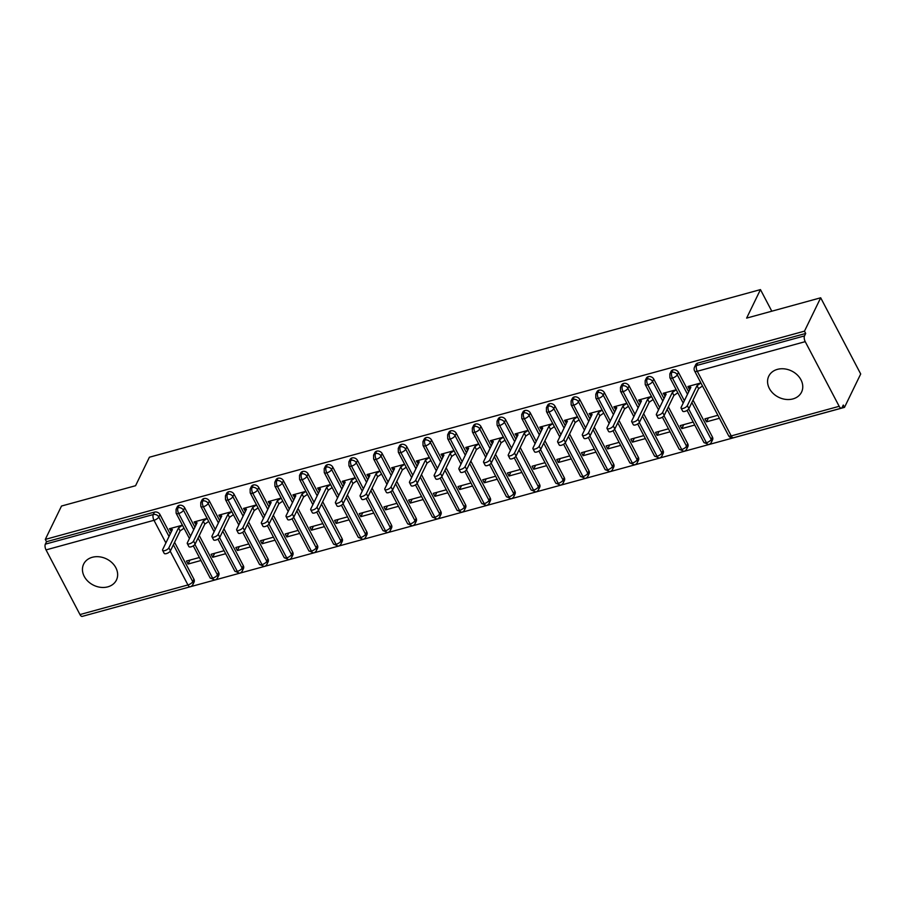 <?xml version="1.0" encoding="UTF-8"?>
<svg xmlns="http://www.w3.org/2000/svg" width="906" height="906" viewBox="0 0 906 906"><rect width="100%" height="100%" fill="white"/><g stroke="black" fill="none" stroke-linecap="round" stroke-linejoin="round"><path stroke-width="1.36" d="M92.287 557.292A18.233 14.655 25.9 0 1 111.959 562.671A18.233 14.655 25.9 0 1 116.444 580.033A18.233 14.655 25.9 0 1 107.803 586.85A18.233 14.655 25.9 0 1 88.131 581.471A18.233 14.655 25.9 0 1 83.646 564.11A18.233 14.655 25.9 0 1 92.287 557.292M777.405 369.365A18.233 14.655 25.9 0 1 797.076 374.744A18.233 14.655 25.9 0 1 801.561 392.105A18.233 14.655 25.9 0 1 792.92 398.923A18.233 14.655 25.9 0 1 773.248 393.532A18.233 14.655 25.9 0 1 768.764 376.183A18.233 14.655 25.9 0 1 777.405 369.365M79.977 614.562L187.938 584.948A4.27 1.869 -105.3 0 0 190.181 586.782L82.219 616.397A4.27 1.869 -105.3 0 1 79.977 614.562L46.036 549.897A4.27 1.869 -105.3 0 1 45.334 544.155L46.512 541.709L45.3 539.398L61.506 506.035L135.572 485.718L149.411 457.224L760.462 289.603L746.623 318.108L820.689 297.791L860.7 373.985L844.494 407.36L843.282 405.05L842.104 407.485A4.27 1.869 74.7 0 1 841.414 408.142L733.452 437.757A4.27 1.869 74.7 0 1 731.221 435.922L839.171 406.307A4.27 1.869 74.7 0 0 841.414 408.142M85.277 615.548L844.494 407.36M771.799 311.2L760.462 289.603M805.23 341.653L697.269 371.267A4.27 1.869 74.7 0 1 696.567 365.514A4.27 3.431 -154.1 0 0 694.54 367.111L695.717 364.676A4.27 3.431 25.9 0 1 697.745 363.08L696.567 365.514L804.517 335.9A4.27 1.869 74.7 0 0 805.23 341.653L839.171 406.307M697.745 363.08L805.694 333.465L804.483 331.154L820.689 297.791M804.517 335.9L805.694 333.465M45.3 539.398L804.483 331.154M689.93 388.663L689.523 389.501L687.948 386.5L700.893 382.955M717.869 415.276L704.913 418.832L706.499 421.834L708.413 417.87M706.499 421.834L719.443 418.278M173.386 544.766L192.751 581.641L193.929 579.206L174.575 542.32M170.215 534.03L159.988 514.551L158.799 516.986L169.026 536.465M193.929 579.206A4.27 3.431 25.9 0 1 194.077 582.082L192.887 584.529A4.27 3.431 25.9 0 0 192.751 581.641A4.27 1.721 152.3 0 1 187.938 584.948L170.215 551.199M46.512 541.709L154.462 512.105A4.27 3.431 25.9 0 1 159.988 514.551M218.618 572.433A4.27 3.431 25.9 0 1 218.765 575.321L217.576 577.756A4.27 3.431 25.9 0 0 217.44 574.868L218.618 572.433L199.263 535.548M190.577 536.171L178.675 513.521A4.27 1.869 -105.3 0 1 177.972 507.768A4.27 3.431 -154.1 0 0 176.07 509.331L177.248 506.896A4.27 3.431 25.9 0 1 179.15 505.333A4.27 3.431 25.9 0 1 184.677 507.779L183.488 510.214L193.714 529.693M194.903 527.258L184.677 507.779M171.608 531.165L170.215 528.515L172.378 529.58L162.684 549.534A3.556 1.427 -27.7 0 0 162.616 550.35A3.556 1.427 -27.7 0 0 165.639 550.327A3.556 1.427 -27.7 0 0 168.856 547.847L178.55 527.881L182.446 525.208L169.479 528.719L171.381 531.629M199.399 557.496L186.443 561.052L188.029 564.053L200.973 560.497M243.306 565.661A4.27 3.431 25.9 0 1 243.454 568.549L242.264 570.984A4.27 3.431 25.9 0 0 242.129 568.096L243.306 565.661L223.952 528.776M215.266 529.398L203.363 506.748A4.27 1.869 -105.3 0 1 202.661 500.995A4.27 3.431 -154.1 0 0 200.758 502.558L201.936 500.123A4.27 3.431 25.9 0 1 203.839 498.56A4.27 3.431 25.9 0 1 209.365 501.007L208.176 503.442L218.414 522.921M219.592 520.486L209.365 501.007M207.112 518.402L194.167 521.947L196.07 524.857M224.088 550.723L211.132 554.279L212.717 557.281L225.662 553.725M267.995 558.889A4.27 3.431 25.9 0 1 268.142 561.777L266.953 564.212A4.27 3.431 25.9 0 0 266.817 561.324L267.995 558.889L248.64 522.003M239.954 522.626L228.052 499.976A4.27 1.869 -105.3 0 1 227.349 494.223A4.27 3.431 -154.1 0 0 225.447 495.786L226.625 493.351A4.27 3.431 25.9 0 1 228.527 491.788A4.27 3.431 25.9 0 1 234.054 494.234L232.865 496.669L243.102 516.148M244.28 513.713L234.054 494.234M231.8 511.63L218.856 515.174L220.758 518.085M248.776 543.951L235.832 547.507L237.406 550.508L250.35 546.952M292.683 552.116A4.27 3.431 25.9 0 1 292.831 555.004L291.641 557.439A4.27 3.431 25.9 0 0 291.505 554.551L292.683 552.116L273.329 515.231M264.643 515.854L252.751 493.204A4.27 1.869 -105.3 0 1 252.038 487.451A4.27 3.431 -154.1 0 0 250.135 489.014L251.324 486.579A4.27 3.431 25.9 0 1 253.216 485.016A4.27 3.431 25.9 0 1 258.742 487.462L257.564 489.897L267.791 509.376M268.969 506.941L258.742 487.462M245.673 510.848L244.28 508.198L246.443 509.263L236.749 529.217A3.556 1.427 -27.7 0 0 236.681 530.033A3.556 1.427 -27.7 0 0 239.705 530.01A3.556 1.427 -27.7 0 0 242.921 527.53L252.615 507.564L256.511 504.891L243.544 508.402L245.447 511.312M273.465 537.179L260.52 540.735L262.094 543.736L275.039 540.18M317.383 545.344A4.27 3.431 25.9 0 1 317.519 548.232L316.33 550.667A4.27 3.431 25.9 0 0 316.194 547.779L317.383 545.344L298.017 508.459M289.331 509.081L277.44 486.431A4.27 1.869 -105.3 0 1 276.726 480.678A4.27 3.431 -154.1 0 0 274.824 482.241L276.013 479.806A4.27 3.431 25.9 0 1 277.916 478.243A4.27 3.431 25.9 0 1 283.431 480.69L282.253 483.125L292.479 502.604M293.657 500.169L283.431 480.69M281.177 498.085L268.233 501.63L270.135 504.54M298.153 530.406L285.209 533.962L286.783 536.964L299.727 533.408M342.072 538.572A4.27 3.431 25.9 0 1 342.208 541.46L341.018 543.894A4.27 3.431 25.9 0 0 340.882 541.007L342.072 538.572L322.706 501.698M314.02 502.309L302.128 479.659A4.27 1.869 -105.3 0 1 301.415 473.906A4.27 3.431 -154.1 0 0 299.512 475.469L300.701 473.034A4.27 3.431 25.9 0 1 302.604 471.471A4.27 3.431 25.9 0 1 308.119 473.917L306.941 476.352L317.168 495.831M318.346 493.396L308.119 473.917M295.05 497.303L293.657 494.653L295.82 495.718L286.126 515.673A3.556 1.427 -27.7 0 0 286.058 516.488A3.556 1.427 -27.7 0 0 289.082 516.465A3.556 1.427 -27.7 0 0 292.298 513.985L301.992 494.019L305.888 491.346L292.921 494.857L294.824 497.768M322.842 523.634L309.897 527.19L311.471 530.191L324.416 526.635M366.76 531.799A4.27 3.431 25.9 0 1 366.896 534.687L365.707 537.122A4.27 3.431 25.9 0 0 365.571 534.234L366.76 531.799L347.394 494.925M338.708 495.537L326.817 472.887A4.27 1.869 -105.3 0 1 326.103 467.134A4.27 3.431 -154.1 0 0 324.201 468.696L325.39 466.262A4.27 3.431 25.9 0 1 327.293 464.699A4.27 3.431 25.9 0 1 332.808 467.145L331.63 469.58L341.856 489.059M343.034 486.624L332.808 467.145M330.554 484.54L317.61 488.085L319.512 490.995M347.53 516.862L334.586 520.418L336.16 523.419L349.104 519.863M391.449 525.027A4.27 3.431 25.9 0 1 391.585 527.915L390.395 530.35A4.27 3.431 25.9 0 0 390.26 527.462L391.449 525.027L372.083 488.153M363.397 488.764L351.505 466.114A4.27 1.869 -105.3 0 1 350.792 460.361A4.27 3.431 -154.1 0 0 348.889 461.924L350.078 459.489A4.27 3.431 25.9 0 1 351.981 457.926A4.27 3.431 25.9 0 1 357.496 460.373L356.318 462.807L366.545 482.286M367.723 479.852L357.496 460.373M355.243 477.768L342.298 481.312L344.201 484.223M372.219 510.089L359.274 513.645L360.848 516.647L373.793 513.09M416.137 518.255A4.27 3.431 25.9 0 1 416.273 521.143L415.095 523.577A4.27 3.431 25.9 0 0 414.948 520.69L416.137 518.255L396.771 481.38M388.085 481.992L376.194 459.342A4.27 1.869 -105.3 0 1 375.48 453.589A4.27 3.431 -154.1 0 0 373.578 455.152L374.767 452.717A4.27 3.431 25.9 0 1 376.67 451.154A4.27 3.431 25.9 0 1 382.185 453.6L381.007 456.035L391.233 475.514M392.411 473.079L382.185 453.6M369.116 476.986L367.723 474.336L369.886 475.401L360.192 495.356A3.556 1.427 -27.7 0 0 360.135 496.171A3.556 1.427 -27.7 0 0 363.147 496.148A3.556 1.427 -27.7 0 0 366.364 493.668L376.058 473.702L379.954 471.029L366.987 474.54L368.889 477.451M396.907 503.317L383.963 506.873L385.537 509.874L398.481 506.318M440.826 511.482A4.27 3.431 25.9 0 1 440.962 514.37L439.784 516.805A4.27 3.431 25.9 0 0 439.637 513.917L440.826 511.482L421.46 474.608M412.774 475.22L400.882 452.57A4.27 1.869 -105.3 0 1 400.169 446.817A4.27 3.431 -154.1 0 0 398.266 448.379L399.455 445.945A4.27 3.431 25.9 0 1 401.358 444.382A4.27 3.431 25.9 0 1 406.873 446.828L405.695 449.263L415.922 468.742M417.1 466.307L406.873 446.828M404.62 464.223L391.675 467.768L393.578 470.678M421.596 496.545L408.651 500.101L410.225 503.102L423.17 499.546M465.514 504.71A4.27 3.431 25.9 0 1 465.65 507.598L464.472 510.033A4.27 3.431 25.9 0 0 464.325 507.145L465.514 504.71L446.148 467.836M437.462 468.447L425.571 445.797A4.27 1.869 -105.3 0 1 424.857 440.044A4.27 3.431 -154.1 0 0 422.955 441.607L424.144 439.172A4.27 3.431 25.9 0 1 426.047 437.609A4.27 3.431 25.9 0 1 431.562 440.056L430.384 442.49L440.61 461.969M441.8 459.535L431.562 440.056M418.493 463.442L417.111 460.792L419.263 461.856L409.569 481.811A3.556 1.427 -27.7 0 0 409.512 482.626A3.556 1.427 -27.7 0 0 412.524 482.604A3.556 1.427 -27.7 0 0 415.752 480.123L425.435 460.157L429.331 457.485L416.364 460.995L418.266 463.906M446.284 489.772L433.34 493.328L434.914 496.329L447.858 492.773M490.203 497.938A4.27 3.431 25.9 0 1 490.339 500.825L489.161 503.26A4.27 3.431 25.9 0 0 489.014 500.372L490.203 497.938L470.837 461.063M462.151 461.675L450.259 439.025A4.27 1.869 -105.3 0 1 449.546 433.272A4.27 3.431 -154.1 0 0 447.643 434.835L448.832 432.4A4.27 3.431 25.9 0 1 450.735 430.837A4.27 3.431 25.9 0 1 456.25 433.283L455.072 435.718L465.299 455.197M466.488 452.762L456.25 433.283M453.997 450.678L441.052 454.223L442.955 457.134M470.973 483L458.028 486.556L459.602 489.557L472.547 486.001M514.891 491.165A4.27 3.431 25.9 0 1 515.027 494.053L513.849 496.488A4.27 3.431 25.9 0 0 513.702 493.6L514.891 491.165L495.525 454.291M486.839 454.903L474.948 432.253A4.27 1.869 -105.3 0 1 474.234 426.5A4.27 3.431 -154.1 0 0 472.332 428.062L473.521 425.627A4.27 3.431 25.9 0 1 475.424 424.065A4.27 3.431 25.9 0 1 480.95 426.511L479.761 428.946L489.987 448.425M491.177 445.99L480.95 426.511M478.685 443.906L465.741 447.451L467.643 450.361M495.661 476.228L482.717 479.784L484.291 482.785L497.235 479.229M539.58 484.393A4.27 3.431 25.9 0 1 539.716 487.281L538.538 489.716A4.27 3.431 25.9 0 0 538.39 486.828L539.58 484.393L520.214 447.519M511.528 448.13L499.636 425.48A4.27 1.869 -105.3 0 1 498.923 419.727A4.27 3.431 -154.1 0 0 497.02 421.29L498.209 418.855A4.27 3.431 25.9 0 1 500.112 417.292A4.27 3.431 25.9 0 1 505.639 419.738L504.449 422.173L514.676 441.652M515.865 439.217L505.639 419.738M492.558 443.125L491.177 440.475L493.34 441.539L483.645 461.494A3.556 1.427 -27.7 0 0 483.578 462.309A3.556 1.427 -27.7 0 0 486.59 462.286A3.556 1.427 -27.7 0 0 489.818 459.806L499.512 439.84L503.396 437.168L490.429 440.678L492.332 443.589M520.35 469.455L507.405 473.011L508.979 476.012L521.924 472.456M564.268 477.621A4.27 3.431 25.9 0 1 564.404 480.508L563.226 482.943A4.27 3.431 25.9 0 0 563.079 480.055L564.268 477.621L544.902 440.746M536.216 441.358L524.325 418.708A4.27 1.869 -105.3 0 1 523.611 412.955A4.27 3.431 -154.1 0 0 521.709 414.518L522.898 412.083A4.27 3.431 25.9 0 1 524.801 410.52A4.27 3.431 25.9 0 1 530.327 412.966L529.138 415.401L539.364 434.88M540.554 432.445L530.327 412.966M528.073 430.361L515.118 433.906L517.02 436.817M545.038 462.683L532.094 466.239L533.668 469.24L546.612 465.684M588.957 470.848A4.27 3.431 25.9 0 1 589.093 473.736L587.915 476.171A4.27 3.431 25.9 0 0 587.779 473.283L588.957 470.848L569.591 433.974M560.905 434.586L549.013 411.936A4.27 1.869 -105.3 0 1 548.311 406.182A4.27 3.431 -154.1 0 0 546.409 407.745L547.586 405.31A4.27 3.431 25.9 0 1 549.489 403.748A4.27 3.431 25.9 0 1 555.016 406.194L553.826 408.629L564.053 428.108M565.242 425.673L555.016 406.194M541.947 429.58L540.554 426.93L542.717 427.994L533.022 447.949A3.556 1.427 -27.7 0 0 532.955 448.764A3.556 1.427 -27.7 0 0 535.967 448.742A3.556 1.427 -27.7 0 0 539.195 446.262L548.889 426.296L552.785 423.623L539.806 427.134L541.709 430.044M569.727 455.911L556.782 459.467L558.356 462.468L571.301 458.912M613.645 464.076A4.27 3.431 25.9 0 1 613.781 466.964L612.603 469.399A4.27 3.431 25.9 0 0 612.467 466.511L613.645 464.076L594.279 427.202M585.593 427.813L573.702 405.163A4.27 1.869 -105.3 0 1 573 399.41A4.27 3.431 -154.1 0 0 571.097 400.973L572.275 398.538A4.27 3.431 25.9 0 1 574.178 396.975A4.27 3.431 25.9 0 1 579.704 399.421L578.515 401.856L588.741 421.335M589.931 418.9L579.704 399.421M577.45 416.817L564.495 420.361L566.397 423.272M594.415 449.138L581.471 452.694L583.045 455.695L595.989 452.139M638.334 457.304A4.27 3.431 25.9 0 1 638.47 460.191L637.292 462.626A4.27 3.431 25.9 0 0 637.156 459.738L638.334 457.304L618.968 420.429M610.293 421.041L598.39 398.391A4.27 1.869 -105.3 0 1 597.688 392.638A4.27 3.431 -154.1 0 0 595.786 394.201L596.963 391.766A4.27 3.431 25.9 0 1 598.866 390.203A4.27 3.431 25.9 0 1 604.393 392.649L603.203 395.084L613.43 414.563M614.619 412.128L604.393 392.649M602.139 410.044L589.194 413.589L591.097 416.5M619.104 442.366L606.159 445.922L607.733 448.923L620.689 445.367M663.022 450.531A4.27 3.431 25.9 0 1 663.169 453.419L661.98 455.854A4.27 3.431 25.9 0 0 661.844 452.966L663.022 450.531L643.656 413.657M634.981 414.269L623.079 391.619A4.27 1.869 -105.3 0 1 622.377 385.865A4.27 3.431 -154.1 0 0 620.474 387.428L621.652 384.993A4.27 3.431 25.9 0 1 623.555 383.431A4.27 3.431 25.9 0 1 629.081 385.877L627.892 388.312L638.118 407.791M639.308 405.356L629.081 385.877M616.012 409.263L614.619 406.613L616.782 407.677L607.088 427.632A3.556 1.427 -27.7 0 0 607.02 428.447A3.556 1.427 -27.7 0 0 610.044 428.425A3.556 1.427 -27.7 0 0 613.26 425.945L622.954 405.979L626.85 403.306L613.883 406.817L615.786 409.727M643.792 435.593L630.848 439.15L632.422 442.151L645.378 438.595M687.711 443.759A4.27 3.431 25.9 0 1 687.858 446.647L686.669 449.082A4.27 3.431 25.9 0 0 686.533 446.194L687.711 443.759L668.356 406.885M659.67 407.496L647.767 384.846A4.27 1.869 -105.3 0 1 647.065 379.093A4.27 3.431 -154.1 0 0 645.163 380.656L646.34 378.221A4.27 3.431 25.9 0 1 648.243 376.658A4.27 3.431 25.9 0 1 653.77 379.104L652.58 381.539L662.807 401.018M663.996 398.583L653.77 379.104M651.516 396.5L638.571 400.044L640.474 402.955M668.481 428.821L655.536 432.377L657.11 435.378L670.066 431.822M712.399 436.986A4.27 3.431 25.9 0 1 712.546 439.874L711.357 442.309A4.27 3.431 25.9 0 0 711.221 439.421L712.399 436.986L693.045 400.112M684.358 400.724L672.456 378.074A4.27 1.869 -105.3 0 1 671.754 372.321A4.27 3.431 -154.1 0 0 669.851 373.884L671.029 371.449A4.27 3.431 25.9 0 1 672.932 369.886A4.27 3.431 25.9 0 1 678.458 372.332L677.269 374.767L687.495 394.246M688.685 391.811L678.458 372.332M665.389 395.718L663.996 393.068L666.159 394.133L656.465 414.087A3.556 1.427 -27.7 0 0 656.397 414.903A3.556 1.427 -27.7 0 0 659.421 414.88A3.556 1.427 -27.7 0 0 662.637 412.4L672.331 392.434L676.227 389.761L663.26 393.272L665.163 396.194M693.181 422.049L680.225 425.605L681.81 428.606L694.755 425.05M669.851 373.884L669.908 377.734A4.27 1.721 152.3 0 0 672.456 378.074A4.27 1.721 152.3 0 0 677.269 374.767A4.27 3.431 -154.1 0 0 671.754 372.321L672.932 369.886M711.357 442.309A4.27 4.27 0 0 1 708.651 444.563A4.27 1.869 -105.3 0 1 708.617 444.574A4.27 1.869 -105.3 0 1 706.408 442.728L688.685 408.98M664.834 396.273L665.242 395.435M681.81 428.606L683.724 424.642M640.146 403.045L640.553 402.207M657.11 435.378L659.036 431.415M615.457 409.818L615.865 408.98M632.422 442.151L634.347 438.187M590.769 416.59L591.176 415.752M607.733 448.923L609.659 444.959M566.08 423.362L566.488 422.524M583.045 455.695L584.97 451.732M541.392 430.135L541.799 429.297M558.356 462.468L560.282 458.504M516.703 436.907L517.1 436.069M533.668 469.24L535.593 465.276M492.003 443.68L492.411 442.841M508.979 476.012L510.905 472.049M467.315 450.452L467.723 449.614M484.291 482.785L486.216 478.821M442.626 457.224L443.034 456.386M459.602 489.557L461.528 485.593M417.938 463.997L418.346 463.159M434.914 496.329L436.839 492.366M393.249 470.769L393.657 469.931M410.225 503.102L412.151 499.138M368.561 477.541L368.969 476.703M385.537 509.874L387.462 505.91M343.872 484.314L344.28 483.476M360.848 516.647L362.774 512.683M319.184 491.086L319.591 490.248M336.16 523.419L338.085 519.455M294.495 497.858L294.903 497.02M311.471 530.191L313.397 526.227M269.807 504.631L270.214 503.793M286.783 536.964L288.708 533M245.118 511.403L245.526 510.565M262.094 543.736L264.02 539.772M220.43 518.175L220.838 517.337M237.406 550.508L239.331 546.545M195.741 524.948L196.149 524.11M212.717 557.281L214.643 553.317M171.053 531.72L171.461 530.882M188.029 564.053L189.943 560.089M645.163 380.656L645.219 384.506A4.27 1.721 152.3 0 0 647.767 384.846A4.27 1.721 152.3 0 0 652.58 381.539A4.27 3.431 -154.1 0 0 647.065 379.093L648.243 376.658M686.669 449.082A4.27 4.27 0 0 1 683.951 451.335A4.27 1.869 -105.3 0 1 683.928 451.347A4.27 1.869 -105.3 0 1 681.72 449.501L663.996 415.752M620.474 387.428L620.531 391.279A4.27 1.721 152.3 0 0 623.079 391.619A4.27 1.721 152.3 0 0 627.892 388.312A4.27 3.431 -154.1 0 0 622.377 385.865L623.555 383.431M661.98 455.854A4.27 4.27 0 0 1 659.262 458.108A4.27 1.869 -105.3 0 1 659.24 458.119A4.27 1.869 -105.3 0 1 657.031 456.273L639.308 422.524M595.786 394.201L595.842 398.051A4.27 1.721 152.3 0 0 598.39 398.391A4.27 1.721 152.3 0 0 603.203 395.084A4.27 3.431 -154.1 0 0 597.688 392.638L598.866 390.203M637.292 462.626A4.27 4.27 0 0 1 634.574 464.88A4.27 1.869 -105.3 0 1 634.551 464.891A4.27 1.869 -105.3 0 1 632.343 463.045L614.619 429.297M571.097 400.973L571.154 404.823A4.27 1.721 152.3 0 0 573.702 405.163A4.27 1.721 152.3 0 0 578.515 401.856A4.27 3.431 -154.1 0 0 573 399.41L574.178 396.975M612.603 469.399A4.27 4.27 0 0 1 609.885 471.652A4.27 1.869 -105.3 0 1 609.863 471.664A4.27 1.869 -105.3 0 1 607.654 469.818L589.931 436.069M546.409 407.745L546.465 411.596A4.27 1.721 152.3 0 0 549.013 411.936A4.27 1.721 152.3 0 0 553.826 408.629A4.27 3.431 -154.1 0 0 548.311 406.182L549.489 403.748M587.915 476.171A4.27 4.27 0 0 1 585.197 478.425A4.27 1.869 -105.3 0 1 585.174 478.436A4.27 1.869 -105.3 0 1 582.954 476.59L565.242 442.841M521.709 414.518L521.777 418.368A4.27 1.721 152.3 0 0 524.325 418.708A4.27 1.721 152.3 0 0 529.138 415.401A4.27 3.431 -154.1 0 0 523.611 412.955L524.801 410.52M563.226 482.943A4.27 4.27 0 0 1 560.508 485.197A4.27 1.869 -105.3 0 1 560.486 485.208A4.27 1.869 -105.3 0 1 558.266 483.362L540.554 449.614M497.02 421.29L497.088 425.14A4.27 1.721 152.3 0 0 499.636 425.48A4.27 1.721 152.3 0 0 504.449 422.173A4.27 3.431 -154.1 0 0 498.923 419.727L500.112 417.292M538.538 489.716A4.27 4.27 0 0 1 535.82 491.969A4.27 1.869 -105.3 0 1 535.797 491.981A4.27 1.869 -105.3 0 1 533.577 490.135L515.865 456.386M472.332 428.062L472.4 431.913A4.27 1.721 152.3 0 0 474.948 432.253A4.27 1.721 152.3 0 0 479.761 428.946A4.27 3.431 -154.1 0 0 474.234 426.5L475.424 424.065M513.849 496.488A4.27 4.27 0 0 1 511.131 498.742A4.27 1.869 -105.3 0 1 511.109 498.753A4.27 1.869 -105.3 0 1 508.889 496.907L491.177 463.159M447.643 434.835L447.711 438.685A4.27 1.721 152.3 0 0 450.259 439.025A4.27 1.721 152.3 0 0 455.072 435.718A4.27 3.431 -154.1 0 0 449.546 433.272L450.735 430.837M489.161 503.26A4.27 4.27 0 0 1 486.443 505.514A4.27 1.869 -105.3 0 1 486.42 505.525A4.27 1.869 -105.3 0 1 484.2 503.679L466.488 469.931M422.955 441.607L423.023 445.458A4.27 1.721 152.3 0 0 425.571 445.797A4.27 1.721 152.3 0 0 430.384 442.49A4.27 3.431 -154.1 0 0 424.857 440.044L426.047 437.609M464.472 510.033A4.27 4.27 0 0 1 461.754 512.286A4.27 1.869 -105.3 0 1 461.72 512.298A4.27 1.869 -105.3 0 1 459.512 510.452L441.8 476.703M398.266 448.379L398.334 452.23A4.27 1.721 152.3 0 0 400.882 452.57A4.27 1.721 152.3 0 0 405.695 449.263A4.27 3.431 -154.1 0 0 400.169 446.817L401.358 444.382M439.784 516.805A4.27 4.27 0 0 1 437.066 519.059A4.27 1.869 -105.3 0 1 437.032 519.07A4.27 1.869 -105.3 0 1 434.823 517.224L417.111 483.476M373.578 455.152L373.646 459.002A4.27 1.721 152.3 0 0 376.194 459.342A4.27 1.721 152.3 0 0 381.007 456.035A4.27 3.431 -154.1 0 0 375.48 453.589L376.67 451.154M415.095 523.577A4.27 4.27 0 0 1 412.377 525.831A4.27 1.869 -105.3 0 1 412.343 525.842A4.27 1.869 -105.3 0 1 410.135 523.996L392.423 490.248M348.889 461.924L348.957 465.775A4.27 1.721 152.3 0 0 351.505 466.114A4.27 1.721 152.3 0 0 356.318 462.807A4.27 3.431 -154.1 0 0 350.792 460.361L351.981 457.926M390.395 530.35A4.27 4.27 0 0 1 387.689 532.603A4.27 1.869 -105.3 0 1 387.655 532.615A4.27 1.869 -105.3 0 1 385.446 530.769L367.734 497.02M324.201 468.696L324.257 472.547A4.27 1.721 152.3 0 0 326.817 472.887A4.27 1.721 152.3 0 0 331.63 469.58A4.27 3.431 -154.1 0 0 326.103 467.134L327.293 464.699M365.707 537.122A4.27 4.27 0 0 1 363 539.376A4.27 1.869 -105.3 0 1 362.966 539.387A4.27 1.869 -105.3 0 1 360.758 537.541L343.046 503.793M299.512 475.469L299.569 479.319A4.27 1.721 152.3 0 0 302.128 479.659A4.27 1.721 152.3 0 0 306.941 476.352A4.27 3.431 -154.1 0 0 301.415 473.906L302.604 471.471M341.018 543.894A4.27 4.27 0 0 1 338.312 546.148A4.27 1.869 -105.3 0 1 338.278 546.159A4.27 1.869 -105.3 0 1 336.069 544.313L318.357 510.565M274.824 482.241L274.88 486.092A4.27 1.721 152.3 0 0 277.44 486.431A4.27 1.721 152.3 0 0 282.253 483.125A4.27 3.431 -154.1 0 0 276.726 480.678L277.916 478.243M316.33 550.667A4.27 4.27 0 0 1 313.623 552.92A4.27 1.869 -105.3 0 1 313.589 552.92A4.27 1.869 -105.3 0 1 311.381 551.086L293.669 517.337M250.135 489.014L250.192 492.864A4.27 1.721 152.3 0 0 252.751 493.204A4.27 1.721 152.3 0 0 257.564 489.897A4.27 3.431 -154.1 0 0 252.038 487.451L253.216 485.016M291.641 557.439A4.27 4.27 0 0 1 288.935 559.693A4.27 1.869 -105.3 0 1 288.901 559.693A4.27 1.869 -105.3 0 1 286.692 557.858L268.969 524.11M225.447 495.786L225.503 499.636A4.27 1.721 152.3 0 0 228.052 499.976A4.27 1.721 152.3 0 0 232.865 496.669A4.27 3.431 -154.1 0 0 227.349 494.223L228.527 491.788M266.953 564.212A4.27 4.27 0 0 1 264.246 566.465A4.27 1.869 -105.3 0 1 264.212 566.465A4.27 1.869 -105.3 0 1 262.004 564.631L244.28 530.882M200.758 502.558L200.815 506.409A4.27 1.721 152.3 0 0 203.363 506.748A4.27 1.721 152.3 0 0 208.176 503.442A4.27 3.431 -154.1 0 0 202.661 500.995L203.839 498.56M242.264 570.984A4.27 4.27 0 0 1 239.558 573.238A4.27 1.869 -105.3 0 1 239.524 573.238A4.27 1.869 -105.3 0 1 237.315 571.403L219.592 537.654M176.07 509.331L176.126 513.181A4.27 1.721 152.3 0 0 178.675 513.521A4.27 1.721 152.3 0 0 183.488 510.214A4.27 3.431 -154.1 0 0 177.972 507.768L179.15 505.333M217.576 577.756A4.27 4.27 0 0 1 214.869 580.01A4.27 1.869 -105.3 0 1 214.835 580.01A4.27 1.869 -105.3 0 1 212.627 578.175L194.903 544.427M690.078 388.946L688.685 386.296L690.848 387.36L681.153 407.315A3.556 1.427 -27.7 0 0 681.086 408.13A3.556 1.427 -27.7 0 0 684.109 408.108A3.556 1.427 -27.7 0 0 687.326 405.628L688.9 408.629A3.556 1.427 152.3 0 1 685.683 411.109A3.556 1.427 152.3 0 1 682.66 411.131L681.086 408.13M702.49 386.001L698.594 388.663L688.9 408.629M700.916 382.989L697.02 385.662L687.326 405.628M697.02 385.662L698.594 388.663M677.801 392.774L673.905 395.435L664.211 415.401A3.556 1.427 152.3 0 1 660.995 417.881A3.556 1.427 152.3 0 1 657.971 417.904L656.397 414.903M672.331 392.434L673.905 395.435M640.701 402.49L639.308 399.84L641.471 400.905L631.776 420.86A3.556 1.427 -27.7 0 0 631.708 421.675A3.556 1.427 -27.7 0 0 634.732 421.652A3.556 1.427 -27.7 0 0 637.949 419.172L639.523 422.173A3.556 1.427 152.3 0 1 636.306 424.654A3.556 1.427 152.3 0 1 633.283 424.676L631.708 421.675M653.113 399.546L649.217 402.207L639.523 422.173M651.539 396.534L647.643 399.206L637.949 419.172M647.643 399.206L649.217 402.207M628.424 406.318L624.528 408.98L614.834 428.946A3.556 1.427 152.3 0 1 611.618 431.426A3.556 1.427 152.3 0 1 608.594 431.449L607.02 428.447M622.954 405.979L624.528 408.98M591.324 416.035L589.931 413.385L592.094 414.45L582.399 434.404A3.556 1.427 -27.7 0 0 582.332 435.22A3.556 1.427 -27.7 0 0 585.344 435.197A3.556 1.427 -27.7 0 0 588.572 432.717L590.146 435.718A3.556 1.427 152.3 0 1 586.929 438.198A3.556 1.427 152.3 0 1 583.906 438.221L582.332 435.22M603.736 413.091L599.84 415.752L590.146 435.718M602.162 410.078L598.266 412.751L588.572 432.717M598.266 412.751L599.84 415.752M566.635 422.808L565.242 420.158L567.405 421.222L557.711 441.177A3.556 1.427 -27.7 0 0 557.643 441.992A3.556 1.427 -27.7 0 0 560.655 441.969A3.556 1.427 -27.7 0 0 563.883 439.489L565.457 442.49A3.556 1.427 152.3 0 1 562.241 444.971A3.556 1.427 152.3 0 1 559.217 444.993L557.643 441.992M579.047 419.863L575.151 422.524L565.457 442.49M577.473 416.851L573.577 419.523L563.883 439.489M573.577 419.523L575.151 422.524M554.359 426.635L550.463 429.297L540.769 449.263A3.556 1.427 152.3 0 1 537.552 451.743A3.556 1.427 152.3 0 1 534.529 451.766L532.955 448.764M548.889 426.296L550.463 429.297M517.247 436.352L515.865 433.702L518.028 434.767L508.334 454.721A3.556 1.427 -27.7 0 0 508.266 455.537A3.556 1.427 -27.7 0 0 511.278 455.514A3.556 1.427 -27.7 0 0 514.506 453.034L516.08 456.035A3.556 1.427 152.3 0 1 512.864 458.515A3.556 1.427 152.3 0 1 509.84 458.538L508.266 455.537M529.67 433.408L525.774 436.069L516.08 456.035M528.085 430.395L524.2 433.068L514.506 453.034M524.2 433.068L525.774 436.069M504.982 440.18L501.086 442.841L491.392 462.807A3.556 1.427 152.3 0 1 488.164 465.288A3.556 1.427 152.3 0 1 485.152 465.31L483.578 462.309M499.512 439.84L501.086 442.841M467.87 449.897L466.488 447.247L468.651 448.311L458.957 468.266A3.556 1.427 -27.7 0 0 458.889 469.082A3.556 1.427 -27.7 0 0 461.901 469.059A3.556 1.427 -27.7 0 0 465.129 466.579L466.703 469.58A3.556 1.427 152.3 0 1 463.476 472.06A3.556 1.427 152.3 0 1 460.463 472.083L458.889 469.082M480.293 446.941L476.397 449.614L466.703 469.58M478.708 443.94L474.823 446.613L465.129 466.579M474.823 446.613L476.397 449.614M443.181 456.669L441.8 454.019L443.951 455.084L434.268 475.038A3.556 1.427 -27.7 0 0 434.2 475.854A3.556 1.427 -27.7 0 0 437.213 475.831A3.556 1.427 -27.7 0 0 440.441 473.351L442.015 476.352A3.556 1.427 152.3 0 1 438.787 478.832A3.556 1.427 152.3 0 1 435.775 478.855L434.2 475.854M455.605 453.713L451.709 456.386L442.015 476.352M454.019 450.712L450.123 453.385L440.441 473.351M450.123 453.385L451.709 456.386M430.905 460.486L427.02 463.159L417.326 483.125A3.556 1.427 152.3 0 1 414.099 485.605A3.556 1.427 152.3 0 1 411.086 485.627L409.512 482.626M425.435 460.157L427.02 463.159M393.804 470.214L392.423 467.564L394.574 468.629L384.88 488.583A3.556 1.427 -27.7 0 0 384.824 489.399A3.556 1.427 -27.7 0 0 387.836 489.376A3.556 1.427 -27.7 0 0 391.052 486.896L392.638 489.897A3.556 1.427 152.3 0 1 389.41 492.377A3.556 1.427 152.3 0 1 386.398 492.4L384.824 489.399M406.216 467.258L402.332 469.931L392.638 489.897M404.642 464.257L400.746 466.93L391.052 486.896M400.746 466.93L402.332 469.931M381.528 474.031L377.643 476.703L367.949 496.669A3.556 1.427 152.3 0 1 364.722 499.149A3.556 1.427 152.3 0 1 361.709 499.172L360.135 496.171M376.058 473.702L377.643 476.703M344.427 483.759L343.034 481.109L345.197 482.173L335.503 502.128A3.556 1.427 -27.7 0 0 335.447 502.943A3.556 1.427 -27.7 0 0 338.459 502.921A3.556 1.427 -27.7 0 0 341.675 500.44L343.261 503.442A3.556 1.427 152.3 0 1 340.033 505.922A3.556 1.427 152.3 0 1 337.021 505.944L335.447 502.943M356.839 480.803L352.944 483.476L343.261 503.442M355.265 477.802L351.369 480.474L341.675 500.44M351.369 480.474L352.944 483.476M319.739 490.531L318.346 487.881L320.509 488.946L310.815 508.9A3.556 1.427 -27.7 0 0 310.747 509.716A3.556 1.427 -27.7 0 0 313.77 509.693A3.556 1.427 -27.7 0 0 316.987 507.213L318.561 510.214A3.556 1.427 152.3 0 1 315.345 512.694A3.556 1.427 152.3 0 1 312.332 512.717L310.747 509.716M332.151 487.575L328.255 490.248L318.561 510.214M330.577 484.574L326.681 487.247L316.987 507.213M326.681 487.247L328.255 490.248M307.462 494.348L303.567 497.02L293.872 516.986A3.556 1.427 152.3 0 1 290.656 519.466A3.556 1.427 152.3 0 1 287.644 519.489L286.058 516.488M301.992 494.019L303.567 497.02M270.362 504.076L268.969 501.426L271.132 502.49L261.438 522.445A3.556 1.427 -27.7 0 0 261.37 523.26A3.556 1.427 -27.7 0 0 264.393 523.238A3.556 1.427 -27.7 0 0 267.61 520.757L269.184 523.759A3.556 1.427 152.3 0 1 265.968 526.239A3.556 1.427 152.3 0 1 262.955 526.261L261.37 523.26M282.774 501.12L278.878 503.793L269.184 523.759M281.2 498.119L277.304 500.792L267.61 520.757M277.304 500.792L278.878 503.793M258.085 507.892L254.19 510.565L244.495 530.531A3.556 1.427 152.3 0 1 241.279 533.011A3.556 1.427 152.3 0 1 238.255 533.034L236.681 530.033M252.615 507.564L254.19 510.565M220.985 517.62L219.592 514.97L221.755 516.035L212.061 535.99A3.556 1.427 -27.7 0 0 211.993 536.805A3.556 1.427 -27.7 0 0 215.016 536.782A3.556 1.427 -27.7 0 0 218.233 534.302L219.807 537.303A3.556 1.427 152.3 0 1 216.591 539.783A3.556 1.427 152.3 0 1 213.567 539.806L211.993 536.805M233.397 514.665L229.501 517.337L219.807 537.303M231.823 511.664L227.927 514.336L218.233 534.302M227.927 514.336L229.501 517.337M196.296 524.393L194.903 521.743L197.066 522.807L187.372 542.762A3.556 1.427 -27.7 0 0 187.304 543.577A3.556 1.427 -27.7 0 0 190.328 543.555A3.556 1.427 -27.7 0 0 193.544 541.075L195.118 544.076A3.556 1.427 152.3 0 1 191.902 546.556A3.556 1.427 152.3 0 1 188.878 546.578L187.304 543.577M208.708 521.437L204.813 524.11L195.118 544.076M207.134 518.436L203.238 521.109L193.544 541.075M203.238 521.109L204.813 524.11M184.02 528.209L180.124 530.882L170.43 550.848A3.556 1.427 152.3 0 1 167.214 553.328A3.556 1.427 152.3 0 1 164.19 553.351L162.616 550.35M178.55 527.881L180.124 530.882M694.54 367.111A4.27 4.27 0 0 0 694.596 370.962A4.27 1.721 152.3 0 0 697.269 371.267L731.221 435.922A4.27 1.721 152.3 0 1 728.549 435.627A4.27 4.27 0 0 0 733.452 437.757M165.889 542.943L153.986 520.293L46.036 549.897M45.334 544.155L153.284 514.54L154.462 512.105M153.986 520.293A4.27 1.869 -105.3 0 1 153.284 514.54A4.27 3.431 -154.1 0 1 158.799 516.986A4.27 1.721 152.3 0 1 153.986 520.293M691.856 402.547L711.221 439.421A4.27 1.721 152.3 0 1 706.408 442.728A4.27 1.721 152.3 0 1 703.86 442.4L687.065 410.407M667.167 409.319L686.533 446.194A4.27 1.721 152.3 0 1 681.72 449.501A4.27 1.721 152.3 0 1 679.172 449.172L662.377 417.179M642.479 416.092L661.844 452.966A4.27 1.721 152.3 0 1 657.031 456.273A4.27 1.721 152.3 0 1 654.472 455.945L637.688 423.951M617.79 422.864L637.156 459.738A4.27 1.721 152.3 0 1 632.343 463.045A4.27 1.721 152.3 0 1 629.783 462.717L613 430.724M593.102 429.637L612.467 466.511A4.27 1.721 152.3 0 1 607.654 469.818A4.27 1.721 152.3 0 1 605.095 469.489L588.311 437.496M568.413 436.409L587.779 473.283A4.27 1.721 152.3 0 1 582.954 476.59A4.27 1.721 152.3 0 1 580.406 476.262L563.611 444.268M543.725 443.181L563.079 480.055A4.27 1.721 152.3 0 1 558.266 483.362A4.27 1.721 152.3 0 1 555.718 483.034L538.923 451.041M519.036 449.954L538.39 486.828A4.27 1.721 152.3 0 1 533.577 490.135A4.27 1.721 152.3 0 1 531.029 489.806L514.234 457.813M494.348 456.726L513.702 493.6A4.27 1.721 152.3 0 1 508.889 496.907A4.27 1.721 152.3 0 1 506.341 496.579L489.546 464.585M469.659 463.498L489.014 500.372A4.27 1.721 152.3 0 1 484.2 503.679A4.27 1.721 152.3 0 1 481.652 503.351L464.857 471.358M444.971 470.271L464.325 507.145A4.27 1.721 152.3 0 1 459.512 510.452A4.27 1.721 152.3 0 1 456.964 510.123L440.169 478.13M420.282 477.043L439.637 513.917A4.27 1.721 152.3 0 1 434.823 517.224A4.27 1.721 152.3 0 1 432.275 516.896L415.48 484.903M395.582 483.815L414.948 520.69A4.27 1.721 152.3 0 1 410.135 523.996A4.27 1.721 152.3 0 1 407.587 523.668L390.792 491.675M370.894 490.588L390.26 527.462A4.27 1.721 152.3 0 1 385.446 530.769A4.27 1.721 152.3 0 1 382.898 530.44L366.103 498.447M346.205 497.36L365.571 534.234A4.27 1.721 152.3 0 1 360.758 537.541A4.27 1.721 152.3 0 1 358.21 537.213L341.415 505.22M321.517 504.132L340.882 541.007A4.27 1.721 152.3 0 1 336.069 544.313A4.27 1.721 152.3 0 1 333.521 543.985L316.726 511.992M296.828 510.905L316.194 547.779A4.27 1.721 152.3 0 1 311.381 551.086A4.27 1.721 152.3 0 1 308.833 550.757L292.038 518.764M272.14 517.677L291.505 554.551A4.27 1.721 152.3 0 1 286.692 557.858A4.27 1.721 152.3 0 1 284.144 557.518L267.349 525.537M247.451 524.449L266.817 561.324A4.27 1.721 152.3 0 1 262.004 564.631A4.27 1.721 152.3 0 1 259.456 564.291L242.661 532.309M222.763 531.222L242.129 568.096A4.27 1.721 152.3 0 1 237.315 571.403A4.27 1.721 152.3 0 1 234.767 571.063L217.972 539.081M198.074 537.994L217.44 574.868A4.27 1.721 152.3 0 1 212.627 578.175A4.27 1.721 152.3 0 1 210.079 577.835L193.284 545.854M662.637 412.4L664.211 415.401M613.26 425.945L614.834 428.946M539.195 446.262L540.769 449.263M489.818 459.806L491.392 462.807M415.752 480.123L417.326 483.125M366.364 493.668L367.949 496.669M292.298 513.985L293.872 516.986M242.921 527.53L244.495 530.531M168.856 547.847L170.43 550.848M694.596 370.962L728.549 435.627M683.215 403.079L669.908 377.734M703.86 442.4L708.617 444.574M658.526 409.852L645.219 384.506M679.172 449.172L683.928 451.347M633.838 416.624L620.531 391.279M654.472 455.945L659.24 458.119M609.149 423.396L595.842 398.051M629.783 462.717L634.551 464.891M584.461 430.169L571.154 404.823M605.095 469.489L609.863 471.664M559.772 436.941L546.465 411.596M580.406 476.262L585.174 478.436M535.084 443.714L521.777 418.368M555.718 483.034L560.486 485.208M510.395 450.486L497.088 425.14M531.029 489.806L535.797 491.981M485.707 457.258L472.4 431.913M506.341 496.579L511.109 498.753M461.007 464.031L447.711 438.685M481.652 503.351L486.42 505.525M436.318 470.803L423.023 445.458M456.964 510.123L461.72 512.298M411.63 477.575L398.334 452.23M432.275 516.896L437.032 519.07M386.941 484.348L373.646 459.002M407.587 523.668L412.343 525.842M362.253 491.12L348.957 465.775M382.898 530.44L387.655 532.615M337.564 497.892L324.257 472.547M358.21 537.213L362.966 539.387M312.876 504.665L299.569 479.319M333.521 543.985L338.278 546.159M288.187 511.437L274.88 486.092M308.833 550.757L313.589 552.92M263.499 518.209L250.192 492.864M284.144 557.518L288.901 559.693M238.81 524.982L225.503 499.636M259.456 564.291L264.212 566.465M214.122 531.754L200.815 506.409M234.767 571.063L239.524 573.238M190.181 586.782A4.27 4.27 0 0 0 192.887 584.529M189.433 538.526L176.126 513.181M210.079 577.835L214.835 580.01"/></g></svg>

